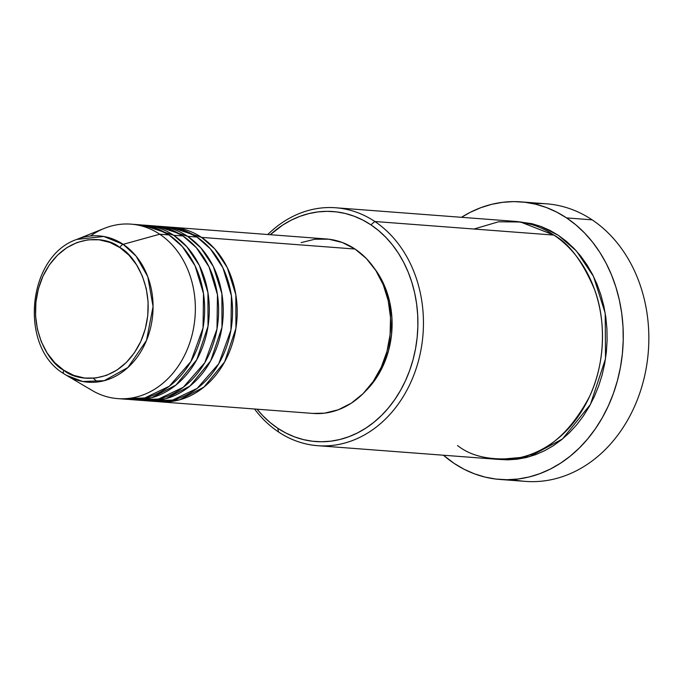 <?xml version="1.0" encoding="UTF-8"?>
<svg xmlns="http://www.w3.org/2000/svg" width="683" height="683" viewBox="0 0 683 683"><rect width="100%" height="100%" fill="white"/><g stroke="black" fill="none" stroke-linecap="round" stroke-linejoin="round"><path stroke-width="1.02" d="M135.635 224.681L154.537 227.763L169.008 234.926A87.492 70.87 -85.7 0 1 201.34 335.831A87.492 70.87 -85.7 0 1 127.064 399.324A87.492 70.87 -85.7 0 1 122.428 398.787L144.694 397.958L169.316 386.236L190.856 361.606L203.039 327.925L203.508 293.639L195.065 265.798L182.387 246.623L169.008 234.926L159.711 234.218L123.179 244.343A3.978 2.126 123.7 0 0 119.901 247.596C135.336 254.682 160.855 295.705 140.749 341.534C119.303 386.467 76.94 382.232 63.758 370.22C48.322 363.143 22.804 322.111 42.918 276.291C64.364 231.358 106.727 235.592 119.901 247.596A3.978 2.126 -56.3 0 1 123.179 244.343L103.79 236.48L76.778 239.426A73.363 59.421 94.3 0 1 123.179 244.343L159.711 234.218A87.492 70.87 -85.7 0 0 104.371 228.353L76.778 239.426C27.243 256.099 18.586 347.066 63.878 373.712L66.464 375.334A73.363 59.421 94.3 0 1 63.937 373.746A3.978 2.126 -56.3 0 1 63.878 373.703A3.978 2.126 -56.3 0 1 63.758 370.22L54.76 362.682L47.178 353.077L41.313 341.765L37.394 329.197L35.567 315.853L35.9 302.236L38.376 288.875L42.918 276.291L49.33 264.953L57.381 255.305L66.755 247.724L77.094 242.491L87.996 239.81L99.044 239.784L109.818 242.414L119.901 247.596L128.908 255.143L136.489 264.748L142.346 276.06L146.273 288.627L148.1 301.971L147.767 315.589L145.283 328.95L140.749 341.534L134.329 352.872L126.278 362.511L116.913 370.101L106.574 375.334L95.671 378.015L84.615 378.041L73.841 375.411L63.758 370.22A3.978 2.126 123.7 0 0 63.878 373.703A3.978 2.126 123.7 0 0 63.937 373.746L66.464 375.334L82.72 381.498L104.217 380.687L127.934 367.48L146.521 340.373L153.069 306.539L147.776 276.692L136.13 256.185L123.179 244.343A73.363 59.421 94.3 0 1 145.88 341.893A73.363 59.421 94.3 0 1 66.464 375.334L92.077 390.437A87.492 70.87 -85.7 0 0 186.783 350.558A87.492 70.87 -85.7 0 0 159.711 234.218L169.008 234.926A87.492 70.87 -85.7 0 0 140.305 224.852L130.999 224.144A87.492 70.87 94.3 0 1 159.711 234.218A87.492 70.87 94.3 0 1 192.034 335.131A87.492 70.87 94.3 0 1 117.766 398.616A87.492 70.87 94.3 0 1 89.055 388.542M172.859 227.319A87.492 70.87 94.3 0 0 170.528 227.191L201.562 237.394L214.744 248.877L227.294 267.599L235.848 294.757L235.925 328.369L224.639 361.896L203.927 387.099L179.655 399.811L157.295 401.57A87.492 70.87 94.3 0 0 159.617 401.792A87.492 70.87 94.3 0 0 233.893 338.307A87.492 70.87 94.3 0 0 201.562 237.394L355.023 249.039A87.492 70.87 -85.7 0 0 326.32 238.956L172.859 227.319A87.492 70.87 94.3 0 1 201.562 237.394L355.023 249.039L366.361 258.533L375.898 270.622L383.274 284.854L388.209 300.665L390.514 317.467L390.095 334.602L386.971 351.412L381.259 367.249L373.183 381.515L363.057 393.656L351.258 403.201L338.247 409.791L324.527 413.164L312.891 413.42M163.544 226.799L182.438 229.881L196.917 237.044A87.492 70.87 -85.7 0 1 229.24 337.948A87.492 70.87 -85.7 0 1 154.973 401.442A87.492 70.87 -85.7 0 1 150.337 400.895L172.594 400.067L197.216 388.354L218.756 363.723L230.939 330.043L231.409 295.756L222.965 267.915L210.287 248.74L196.917 237.044A87.492 70.87 -85.7 0 0 168.206 226.969L158.908 226.261A87.492 70.87 94.3 0 1 187.612 236.335L200.793 247.818L213.344 266.541L221.898 293.699L221.975 327.311L210.688 360.837L189.976 386.04L165.704 398.752L143.345 400.511A87.492 70.87 94.3 0 0 145.667 400.733A87.492 70.87 94.3 0 0 219.943 337.248A87.492 70.87 94.3 0 0 187.612 236.335L196.917 237.044L187.612 236.335L156.578 226.133A87.492 70.87 94.3 0 1 158.908 226.261M149.586 225.74L168.488 228.822L182.967 235.985A87.492 70.87 -85.7 0 1 215.29 336.89A87.492 70.87 -85.7 0 1 141.022 400.383A87.492 70.87 -85.7 0 1 136.387 399.845L158.644 399.009L183.266 387.295L204.806 362.664L216.989 328.984L217.459 294.697L209.015 266.857L196.337 247.681L182.967 235.985A87.492 70.87 -85.7 0 0 154.256 225.911L144.95 225.202A87.492 70.87 94.3 0 1 173.661 235.276L186.843 246.759L199.385 265.482L207.948 292.64L208.025 326.252L196.738 359.779L176.026 384.981L151.754 397.694L129.394 399.453A87.492 70.87 94.3 0 0 131.717 399.675A87.492 70.87 94.3 0 0 205.993 336.19A87.492 70.87 94.3 0 0 173.661 235.276L182.967 235.985L173.661 235.276L142.627 225.074A87.492 70.87 94.3 0 1 144.95 225.202M457.542 445.529C471.492 456.662 491.487 460.846 517.543 458.071C546.28 453.384 570.322 432.791 589.66 396.294C606.342 360.795 605.258 317.894 594.62 289.72C582.701 261.632 569.118 243.413 553.887 235.089L374.847 221.505A119.303 96.636 94.3 0 1 418.927 359.113A119.303 96.636 94.3 0 1 317.655 445.683A119.303 96.636 94.3 0 1 278.502 431.946A119.303 96.636 94.3 0 1 254.546 408.997A119.303 96.636 -85.7 0 0 278.502 431.946L277.785 428.258A115.325 93.417 94.3 0 1 257.039 409.185L262.844 415.751L270.05 422.47L277.785 428.258L285.964 433.073L294.51 436.864L303.346 439.587L312.379 441.227L321.531 441.764L330.717 441.184L339.835 439.502L348.8 436.736L357.533 432.911L365.951 428.053L373.96 422.222L381.498 415.469L388.482 407.862L394.851 399.47L400.545 390.377L405.497 380.67L409.672 370.434L413.019 359.787L415.52 348.817L417.142 337.624L417.868 326.329L417.689 315.042L416.621 303.858L414.658 292.896L411.823 282.258L408.152 272.047L403.67 262.357L398.428 253.291L392.469 244.932L385.852 237.351L378.647 230.632L370.92 224.835L374.847 221.505A119.303 96.636 -85.7 0 0 267.779 234.517A119.303 96.636 94.3 0 1 335.703 207.769A119.303 96.636 94.3 0 1 374.847 221.505L553.887 235.089A119.303 96.636 -85.7 0 0 514.734 221.343L335.703 207.769M270.28 234.704A115.325 93.417 94.3 0 1 370.92 224.835L362.741 220.028L354.195 216.238L345.359 213.506L336.318 211.875L327.166 211.337L317.988 211.918L308.87 213.591L299.897 216.366L291.163 220.191L282.753 225.049L270.28 234.704M533.611 203.747A139.187 112.746 94.3 0 1 592.144 219.849A139.187 112.746 -85.7 0 0 546.468 203.816L520.89 201.869A139.187 112.746 94.3 0 1 566.566 217.903L592.144 219.849L566.566 217.903A139.187 112.746 94.3 0 1 617.995 378.442A139.187 112.746 94.3 0 1 499.836 479.449A139.187 112.746 94.3 0 1 454.161 463.415A139.187 112.746 94.3 0 1 443.429 455.228L454.161 463.415L464.03 469.23L474.352 473.797L485.015 477.093L495.918 479.065L506.965 479.714L518.047 479.014L529.052 476.99L539.877 473.643L550.413 469.025L560.572 463.168L570.245 456.133L579.338 447.98L587.764 438.793L595.456 428.668L602.321 417.689L608.297 405.975L613.334 393.63L617.381 380.772L620.395 367.531L622.35 354.025L623.229 340.399L623.016 326.773L621.726 313.275L619.353 300.042L615.938 287.202L611.507 274.882L606.094 263.186L599.768 252.249L592.571 242.149L584.588 233.005L575.897 224.895L566.566 217.903L556.696 212.097L546.383 207.521L535.72 204.234L524.809 202.253L513.761 201.613L502.688 202.305L491.675 204.337L480.858 207.675L470.314 212.293L461.477 217.305A139.187 112.746 94.3 0 1 520.89 201.869M558.54 235.439L576.443 251.02L593.501 276.393L605.206 313.181L605.505 358.78L590.436 404.421L562.485 438.981L529.53 456.671L499.017 459.411L507.452 459.847L516.946 459.249L526.38 457.508L535.66 454.647L544.692 450.686L553.401 445.666L561.691 439.63L569.485 432.646L576.708 424.775L583.299 416.092L589.181 406.692L594.312 396.644L598.624 386.066L602.09 375.044L604.677 363.689L606.35 352.121L607.102 340.433L606.922 328.754L605.812 317.185L603.789 305.847L600.852 294.843L597.053 284.282L592.417 274.259L586.996 264.876L580.832 256.227L573.985 248.39L566.531 241.441L558.54 235.439L550.08 230.461L541.235 226.543L532.091 223.725L517.057 221.557L540.407 226.235L558.54 235.439M90.412 236.019A87.492 70.87 94.3 0 1 130.999 224.144M512.694 479.517A139.187 112.746 -85.7 0 0 525.415 481.387A139.187 112.746 -85.7 0 0 643.574 380.38A139.187 112.746 -85.7 0 0 592.144 219.849A139.187 112.746 94.3 0 1 641.448 387.944A139.187 112.746 94.3 0 1 512.694 479.517M317.655 445.683L496.686 459.266A119.303 96.636 -85.7 0 0 597.966 372.696A119.303 96.636 -85.7 0 0 553.887 235.089L520.557 222.009L498.513 221.796L473.968 229.027M374.395 268.368L377.989 273.499L385.033 287.082L389.745 302.176L391.94 318.218L391.538 334.568L388.559 350.618L383.112 365.738L375.402 379.355L365.055 391.607A83.514 67.651 -85.7 0 0 374.404 268.385M301.152 242.61L314.872 239.229L328.779 239.204L342.337 242.508L355.023 249.039A87.492 70.87 -85.7 0 1 387.355 349.944A87.492 70.87 -85.7 0 1 313.079 413.437L159.617 401.792M278.502 431.946A119.303 96.636 -85.7 0 0 410.62 382.711A119.303 96.636 -85.7 0 0 374.847 221.505L370.92 224.835A115.325 93.417 94.3 0 1 405.497 380.67A115.325 93.417 94.3 0 1 277.785 428.258L278.502 431.946M141.022 400.383L131.717 399.675M127.064 399.324L117.766 398.616M525.415 481.387L499.836 479.449M154.973 401.442L145.667 400.733M93.281 378.245L97.387 381.993"/></g></svg>
